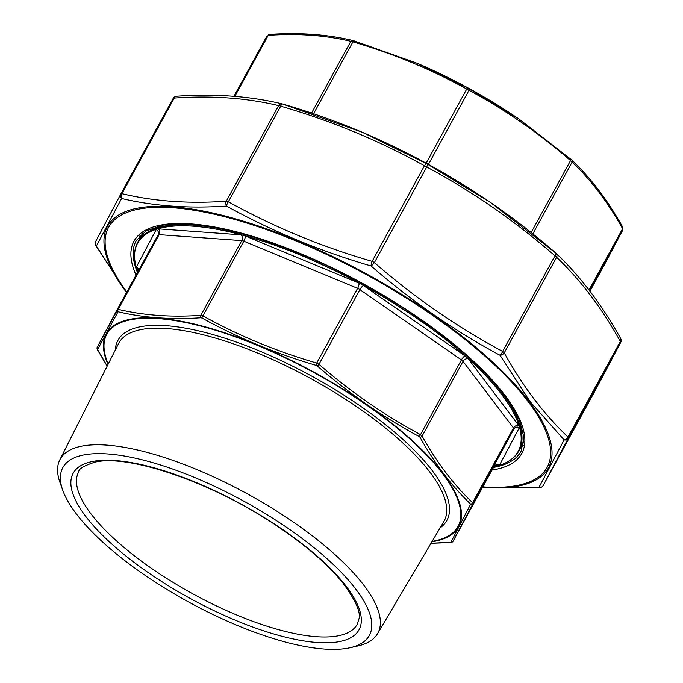 <?xml version="1.0" encoding="UTF-8"?>
<svg xmlns="http://www.w3.org/2000/svg" width="683" height="683" viewBox="0 0 683 683"><rect width="100%" height="100%" fill="white"/><g stroke="black" fill="none" stroke-linecap="round" stroke-linejoin="round"><path stroke-width="1.02" d="M269.853 34.492A2.092 1.511 86.2 0 0 269.384 34.423C299.333 32.349 327.08 34.363 352.624 40.451L352.624 40.451A2.092 1.665 103.2 0 1 352.761 40.493L416.826 63.16L469.136 88.713L519.293 119.252L571.816 160.01A2.092 1.656 133.8 0 1 571.91 160.095L571.91 160.095A2.092 1.656 133.8 0 1 572.141 162.05L570.536 160.607C538.913 133.117 505.07 109.673 469.008 90.284L466.737 89.046C431.016 69.273 393.075 53.547 352.923 41.876L350.857 41.322C325.526 35.277 297.984 33.279 268.231 35.337L269.384 34.423A2.092 1.511 86.2 0 0 268.231 35.337L234.815 96.371M622.452 226.867A2.092 1.503 150.8 0 1 622.759 227.217L622.947 229.753A2.092 2.04 -152.4 0 1 622.947 229.753A2.092 2.04 -152.4 0 1 622.93 229.787L622.606 228.685C607.998 202.424 591.179 180.218 572.141 162.05L532.817 233.876M603.072 267.241A2.092 1.887 -151.9 0 1 603.063 267.249L603.063 267.249A2.092 1.887 -151.9 0 1 603.055 267.266L622.93 229.787L589.566 290.719M353.794 40.775A2.092 0.538 106.3 0 0 353.768 40.767L352.624 40.451A2.092 1.665 103.2 0 0 350.857 41.322L311.568 113.071M416.826 63.16L353.768 40.767A2.092 0.538 106.3 0 0 352.923 41.876L313.574 113.745M468 88.098A2.092 0.692 118.8 0 0 466.737 89.046L426.158 163.169M469.136 88.713A2.092 0.674 118.4 0 1 469.008 90.284L428.42 164.407M571.014 159.284A2.092 0.521 130.9 0 1 571.031 159.301A2.092 0.521 130.9 0 1 570.536 160.607L531.152 232.553M519.396 119.32A200.904 66.089 -151.3 0 0 519.2 119.183L571.91 160.095C591.111 178.417 608.058 200.793 622.759 227.217L622.759 227.217A2.092 1.503 150.8 0 1 622.606 228.685L589.028 290.01M241.782 234.926A216.904 71.348 -151.3 0 0 157.764 228.839A8.358 2.749 28.7 0 1 158.413 228.856L241.039 234.832A8.358 2.749 28.7 0 1 241.782 234.926L244.224 235.584A8.358 2.749 28.7 0 1 245.18 235.951L358.993 283.121A8.358 2.749 28.7 0 1 359.967 283.547A216.904 71.348 -151.3 0 0 244.224 235.584M156.492 229.232A216.904 71.348 -151.3 0 0 135.618 264.739A216.904 71.348 -151.3 0 0 136.284 267.352A8.358 2.749 28.7 0 1 136.387 267.002L156.262 229.514A8.358 2.749 28.7 0 1 156.492 229.232L157.764 228.839M138.35 270.938L137.027 269.196A8.358 2.749 28.7 0 1 136.66 268.65A216.904 71.348 -151.3 0 0 137.778 271.971M493.775 466.865A216.904 71.348 -151.3 0 0 497.992 465.789A8.358 2.749 28.7 0 1 497.344 465.78L494.765 465.593M499.264 465.396A216.904 71.348 -151.3 0 0 501.032 464.799A216.904 71.348 -151.3 0 0 519.481 427.276A8.358 2.749 28.7 0 1 519.37 427.635L499.495 465.114A8.358 2.749 28.7 0 1 499.264 465.396L497.992 465.789M519.097 425.987A216.904 71.348 -151.3 0 0 467.778 358.225A8.358 2.749 28.7 0 1 468.265 358.806L518.73 425.441A8.358 2.749 28.7 0 1 519.097 425.987L519.481 427.276M465.891 356.526A216.904 71.348 -151.3 0 0 362.639 285.007A8.358 2.749 28.7 0 1 363.527 285.588L465.063 355.92A8.358 2.749 28.7 0 1 465.891 356.526L467.778 358.225M136.66 268.65L136.284 267.352M359.967 283.547L362.639 285.007M284.452 641.781A174.72 57.474 28.7 0 1 62.819 490.428A174.72 57.474 28.7 0 1 243.686 501.1A174.72 57.474 28.7 0 1 350.123 647.723A174.72 57.474 28.7 0 1 284.452 641.781M62.819 490.428L60.113 482.907A181.106 59.575 28.7 0 1 59.822 459.83A181.106 59.575 28.7 0 1 247.588 493.971A181.106 59.575 28.7 0 1 377.511 633.764A181.106 59.575 28.7 0 1 357.918 645.947L350.123 647.723M431.033 543.241L450.874 542.302L470.655 504.139C451.591 485.912 434.712 463.629 420.011 437.282L419.208 436.557C383.052 417.082 349.098 393.553 317.33 365.986L316.195 365.371C275.906 353.623 237.838 337.846 201.997 318.047L200.956 317.766C171.074 319.789 143.447 317.783 118.048 311.764L97.567 349.542L107.197 366.062M107.163 366.131L97.43 349.747L97.234 347.212A2.092 2.04 27.6 0 1 97.251 347.177L117.117 309.706A2.092 1.887 28.1 0 0 117.117 309.706L118.21 309.356C143.532 315.401 171.074 317.399 200.836 315.341L202.902 315.896A2.092 0.692 118.8 0 0 201.997 318.047M450.874 542.302A2.092 2.04 27.6 0 0 453.034 541.286L493.937 466.574A4.175 1.375 -151.3 0 0 493.937 466.583A4.175 1.375 -151.3 0 0 493.937 466.574A4.175 3.944 -152.1 0 1 499.495 465.114M470.655 504.139A2.092 1.656 -46.2 0 0 472.585 502.705L472.909 503.806L453.034 541.286L513.812 429.095A4.175 3.944 -152.1 0 1 519.37 427.635M419.208 436.557A2.092 0.674 -61.6 0 0 420.515 434.636L422.12 436.07C436.719 462.331 453.546 484.546 472.585 502.705L513.488 427.993L463.023 361.358A4.175 1.375 -151.3 0 0 461.418 359.915L359.89 289.592A4.175 1.375 -151.3 0 0 357.619 288.354L243.805 241.184A4.175 1.375 -151.3 0 0 241.739 240.629L159.113 234.645A4.175 1.375 -151.3 0 0 158.038 234.978A4.175 1.375 -151.3 0 0 158.029 234.978L158.055 234.935A4.175 3.944 -152.1 0 1 158.038 234.969M245.18 235.951A4.175 1.238 -67.5 0 1 243.805 241.184L202.902 315.896C238.623 335.669 276.564 351.395 316.716 363.066L318.987 364.304C350.61 391.794 384.452 415.238 420.515 434.636L461.418 359.915A4.175 1.204 -55.3 0 1 465.063 355.92M450.328 542.473A2.092 1.511 86.2 0 0 450.797 542.541L453.034 541.295M117.51 311.926A2.092 1.887 28.1 0 1 117.117 309.706L158.029 234.978L97.234 347.212A2.092 2.04 27.6 0 0 97.567 349.542M470.818 504.694A2.092 1.887 28.1 0 0 472.909 503.806L513.812 429.095A4.175 1.375 -151.3 0 0 513.488 427.993A4.175 3.184 -37.1 0 1 518.73 425.441M158.413 228.856A4.175 3.202 -85.9 0 1 159.113 234.645L118.21 309.356A2.092 1.665 103.2 0 0 118.048 311.764M420.011 437.282A2.092 1.503 -29.2 0 0 422.12 436.07L463.023 361.358A4.175 3.184 -37.1 0 1 468.265 358.806M241.039 234.832A4.175 3.202 -85.9 0 1 241.739 240.629L200.836 315.341A2.092 1.511 86.2 0 0 200.956 317.766M317.33 365.986A2.092 0.521 -49.1 0 0 318.987 364.304L359.89 289.592A4.175 1.204 -55.3 0 1 363.527 285.588M358.993 283.121A4.175 1.238 -67.5 0 1 357.619 288.354L316.716 363.066A2.092 0.538 106.3 0 0 316.195 365.371M362.203 132.237C336.318 121.292 309.715 111.858 282.395 103.936A4.175 4.175 0 0 0 282.181 103.884A4.175 3.338 -76.7 0 0 278.63 105.617C246.674 97.934 211.884 95.415 174.259 98.062L121.916 193.665C153.88 201.348 188.67 203.867 226.286 201.22L278.63 105.617A4.175 1.375 -151.3 0 1 280.696 106.172L228.353 201.784C273.448 226.807 321.369 246.665 372.124 261.358L424.467 165.747C379.372 140.724 331.451 120.865 280.696 106.172A4.175 1.076 -73.7 0 1 282.395 103.936A4.175 1.076 -73.7 0 1 282.438 103.961L362.246 132.254L426.986 163.86L490.556 202.51L555.936 253.18A4.175 1.042 -49.1 0 1 555.979 253.205C535.011 234.961 513.206 218.056 490.556 202.51A251.387 82.694 -151.3 0 0 490.351 202.364A251.387 82.694 -151.3 0 0 362.46 132.348A251.387 82.694 -151.3 0 0 362.067 132.178M482.471 487.508L538.887 487.517L564.124 439.912L530.008 401.502L500.033 355.288C454.195 330.623 411.217 300.853 371.082 265.969C319.994 251.096 271.808 231.136 226.534 206.07C188.619 208.648 153.641 206.112 121.6 198.471L96.363 246.076L126.483 292.606M482.437 487.577L539.826 487.653A4.175 3.031 86.1 0 1 538.887 487.517A4.175 4.072 27.6 0 0 543.207 485.493L595.55 389.882A4.175 3.765 28.1 0 0 595.567 389.848L595.567 389.848A4.175 3.765 28.1 0 0 595.585 389.822M595.55 389.891A4.175 4.175 0 0 0 595.567 389.848L620.693 342.465A4.175 4.175 0 0 0 620.634 338.495A4.175 3.005 -29.2 0 1 620.335 341.44A4.175 1.375 -151.3 0 1 620.659 342.533L568.316 438.136A4.175 1.375 28.7 0 0 567.991 437.043L620.335 341.44C601.911 308.212 580.661 280.158 556.585 257.269L504.242 352.872C522.666 386.1 543.916 414.154 567.991 437.043A4.175 3.313 -46.2 0 1 564.124 439.912A4.175 3.765 28.1 0 0 568.316 438.136L543.207 485.493L595.55 389.891A4.175 1.375 -151.3 0 0 595.55 389.882L620.659 342.533A4.175 4.072 27.6 0 0 620.693 342.465L620.693 342.465A4.175 4.072 27.6 0 0 620.881 339.169M620.634 338.495C602.039 304.942 580.533 276.564 556.133 253.342A4.175 3.313 -46.2 0 1 556.585 257.269A4.175 1.375 -151.3 0 0 554.989 255.826C515.067 221.044 472.312 191.436 426.73 166.985L374.386 262.596A4.175 1.375 28.7 0 0 372.124 261.358A4.175 1.076 106.3 0 0 371.082 265.969A4.175 1.042 -49.1 0 0 374.386 262.596C414.316 297.37 457.064 326.986 502.645 351.429A4.175 1.375 28.7 0 1 504.242 352.872A4.175 3.005 -29.2 0 1 500.033 355.288A4.175 1.349 -61.7 0 0 502.645 351.429L554.989 255.826A4.175 1.042 -49.1 0 0 555.979 253.205A4.175 4.175 0 0 1 556.133 253.342A4.175 3.313 -46.2 0 0 556.005 253.231M426.73 166.985A4.175 1.349 -61.7 0 0 426.986 163.86A4.175 1.383 -61.1 0 0 424.467 165.747A4.175 1.375 -151.3 0 1 426.73 166.985M95.518 244.71A4.175 3.005 -29.2 0 0 95.757 245.385A4.175 3.005 -29.2 0 0 96.363 246.076A4.175 4.072 27.6 0 1 95.697 241.415L95.697 241.415A4.175 4.072 27.6 0 1 95.74 241.347L120.84 193.998A4.175 1.375 28.7 0 1 120.84 193.989L173.183 98.395A4.175 1.375 -151.3 0 1 174.259 98.062A4.175 3.031 -93.9 0 1 176.573 96.226C214.564 93.545 249.765 96.098 282.181 103.884A4.175 3.338 -76.7 0 1 282.352 103.927M543.207 485.493A4.175 1.375 28.7 0 1 543.207 485.502L543.207 485.493A4.175 4.175 0 0 1 539.826 487.653A4.175 3.031 86.1 0 0 540.552 487.483M120.84 193.998A4.175 3.765 28.1 0 0 120.823 194.032L120.823 194.032A4.175 3.765 28.1 0 0 121.6 198.471A4.175 3.338 103.3 0 1 121.916 193.665A4.175 1.375 28.7 0 0 120.84 193.989L173.183 98.386A4.175 1.375 -151.3 0 0 173.183 98.395A4.175 4.175 0 0 1 176.573 96.226M226.286 201.22A4.175 3.031 86.1 0 0 226.534 206.07A4.175 1.383 118.9 0 1 228.353 201.784A4.175 1.375 28.7 0 0 226.286 201.22M233.953 96.303L267.147 35.67L233.953 96.303M589.95 291.206L603.055 267.266L589.95 291.206M416.878 63.186L416.997 63.229C452.88 78.562 486.945 97.217 519.2 119.183A200.904 66.089 -151.3 0 0 416.997 63.229A200.904 66.089 -151.3 0 0 416.613 63.067M142.687 233.151L137.778 242.115A217.271 71.467 28.7 0 1 362.673 283.761A217.271 71.467 28.7 0 1 518.926 450.789L523.835 441.824M136.387 267.002A4.175 3.944 -152.1 0 1 138.615 270.451M138.393 270.041A4.175 3.184 -37.1 0 0 137.027 269.196M156.262 229.514A4.175 3.944 -152.1 0 1 158.055 234.935M495.849 465.08A4.175 3.202 -85.9 0 1 497.344 465.78M432.143 541.363A200.187 65.85 -151.3 0 0 314.026 372.619A200.187 65.85 -151.3 0 0 108.23 364.03M115.333 349.969A187.501 61.675 28.7 0 1 312.02 376.282A187.501 61.675 28.7 0 1 440.159 527.814M280.107 630.085A158.772 52.224 -151.3 0 0 357.243 624.296L358.891 619.097C361.051 612.6 355.749 600.605 342.986 583.111C328.497 565.157 307.478 546.776 279.919 527.976C216.059 483.743 128.805 453.495 94.638 462.237C83.915 465.755 78.605 468.939 78.716 471.808A158.772 52.224 -151.3 0 0 132.656 554.451A158.772 52.224 -151.3 0 0 280.107 630.085M279.851 635.702A162.955 53.598 28.7 0 1 71.203 478.851A162.955 53.598 28.7 0 1 297.207 539.988A162.955 53.598 28.7 0 1 279.851 635.702M377.511 633.764L443.788 521.675A185.409 60.992 -151.3 0 0 310.774 378.561A185.409 60.992 -151.3 0 0 118.543 343.609L59.822 459.83M141.868 234.636A218.108 71.741 28.7 0 1 142.158 233.569M523.767 442.499A218.108 71.741 28.7 0 1 523.024 443.31M108.008 364.474A200.904 66.089 28.7 0 1 314.197 372.312A200.904 66.089 28.7 0 1 431.887 541.79M482.821 486.877A249.961 82.225 -151.3 0 0 503.712 373.814A249.961 82.225 -151.3 0 0 210.816 213.463A249.961 82.225 -151.3 0 0 126.825 291.974M136.045 275.147A221.027 72.705 28.7 0 1 362.793 283.539A221.027 72.705 28.7 0 1 492.042 470.041M139.349 239.238A219.354 72.159 28.7 0 1 139.972 235.558M493.476 467.42A219.354 72.159 -151.3 0 0 521.044 451.275L523.929 437.632L519.55 420.173L507.81 399.632L489.113 376.948L434.021 328.924L362.75 283.624L286.177 247.98L216.05 227.448L186.86 223.922L163.237 225.1L146.162 230.82L136.224 240.595A219.354 72.159 -151.3 0 0 137.479 272.517M523.272 445.41A219.354 72.159 28.7 0 1 520.506 447.911M126.56 292.469A251.387 82.694 28.7 0 1 229.761 217.262A251.387 82.694 28.7 0 1 529.291 401.57A251.387 82.694 28.7 0 1 482.548 487.372M622.947 229.753L603.063 267.249M138.538 270.596L138.47 270.135M495.747 465.072L493.937 466.583M137.778 242.115C134.355 248.475 133.629 256.023 135.618 264.739M518.926 450.789C515.409 457.106 509.441 461.776 501.032 464.799M430.999 543.309L450.797 542.541M490.531 202.492L490.351 202.364C449.995 174.874 407.367 151.532 362.46 132.348L362.246 132.254M523.289 445.307L520.651 447.638M139.503 238.965L140.049 235.481M126.449 292.674L95.757 245.385A4.175 4.175 0 0 1 95.697 241.415L120.823 194.032A4.175 4.175 0 0 1 120.84 193.989"/></g></svg>
